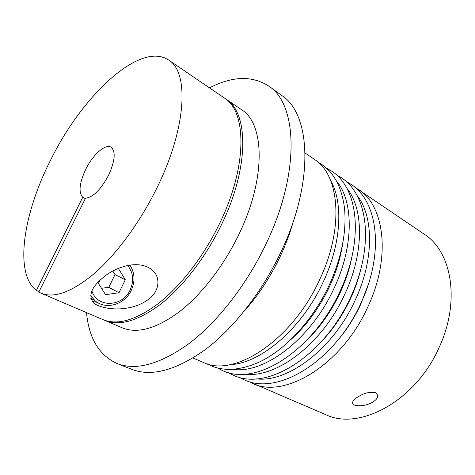 <?xml version="1.0" encoding="UTF-8"?>
<svg xmlns="http://www.w3.org/2000/svg" width="475" height="475" viewBox="0 0 475 475"><rect width="100%" height="100%" fill="white"/><g stroke="black" fill="none" stroke-linecap="round" stroke-linejoin="round"><path stroke-width="0.71" d="M103.918 319.996L122.146 327.792C137.239 333.996 156.263 328.706 179.212 311.915C201.275 294.862 223.701 266.03 238.901 234.359C266.315 178.113 264.646 123.488 241.502 109.677L225.108 98.533M104.868 320.423C119.611 326.479 138.439 320.892 161.352 303.656C183.392 286.152 206.007 256.749 221.516 224.592C249.482 167.455 248.615 112.522 225.975 99.103M86.509 312.592C88.902 338.289 99.085 355.258 117.046 363.512L131.854 369.354C151.466 376.96 175.898 370.417 205.152 349.713C233.296 328.575 261.761 292.457 280.678 252.587C314.664 182.026 310.834 113.899 281.734 95.451L268.832 86.129C252.201 75.448 232.417 76.024 209.481 87.857M117.046 363.512C136.313 370.993 160.568 364.147 189.816 342.98C217.966 321.373 246.656 284.626 265.911 244.209C300.497 172.662 297.457 104.173 268.832 86.129M243.918 311.499C258.186 295.581 270.245 277.311 280.108 256.684C285.724 244.773 290.166 232.887 293.431 221.023M192.969 358.008L203.14 362.348C233.575 378.088 291.899 340.913 319.616 279.716C344.517 227.602 339.459 174.681 314.272 159.268L305.128 153.039M248.312 381.389L325.678 414.628C359.159 431.181 415.904 401.013 439.333 346.993C460.643 301.067 451.624 251.417 424.365 234.288L354.659 187.043M252.189 383.272C284.032 399.416 341.911 365.15 367.87 306.838C391.305 257.207 384.501 205.497 358.334 189.293M375.844 392.777L375.885 392.795C379.121 395.817 377.904 399.03 372.228 402.42C365.892 405.751 359.7 406.576 353.637 404.884C351.334 402.325 353.115 399.469 358.987 396.31C364.699 392.801 370.322 391.626 375.844 392.777M38.819 292.095L41.022 293.182C54.334 298.65 72.325 291.905 94.976 272.953C116.838 253.751 140.089 222.169 156.768 188.201C186.812 127.769 189.181 71.838 168.613 60.01C139.87 40.826 81.997 96.027 50.682 159.921C23.501 213.121 13.805 273.125 36.367 290.474L82.745 197.279C78.363 192.387 79.367 183.053 85.761 169.272C92.821 154.755 105.331 143.551 111.013 147.179C115.924 151.394 115.098 160.782 108.532 175.346C100.724 189.739 93.047 197.368 85.512 198.217L38.819 292.095M41.022 293.182L102.956 319.61C117.663 325.648 136.473 320.025 159.374 302.741C181.414 285.19 204.048 255.722 219.592 223.511C247.618 166.274 246.846 111.304 224.259 97.933L168.613 60.01M148.046 267.306C162.664 274.52 159.523 291.686 148.604 299.268C141.182 304.772 132.169 307.931 121.576 308.744C112.047 309.629 98.236 307.438 93.302 302.605C88.237 295.646 91.319 287.452 102.558 278.029C111.862 269.622 131.557 260.728 146.371 266.57L148.046 267.306M39.057 291.62L36.367 290.474M91.236 298.52L90.82 298.353M85.316 198.615L82.745 197.279M118.008 268.517L118.4 268.464L125.311 279.745L118.958 292.748L105.551 294.678L98.408 283.391L99.821 280.511M101.513 288.295L108.793 287.28L115.009 274.603L112.795 271.023M115.009 274.603L125.311 279.745M108.793 287.28L118.958 292.748M92.281 301.465L97.149 302.29M229.953 364.657C260.306 363.713 301.821 328.813 323.107 282.203C341.388 243.586 343.431 202.665 330.671 180.601M290.664 339.773C306.446 325.618 319.378 307.942 329.46 286.74C335.938 272.745 340.266 258.881 342.445 245.153M233.415 369.372C264.409 374.003 311.161 338.817 334.038 288.337C354.089 246.002 353.673 201.347 336.508 180.981M305.936 341.139C319.823 327.726 331.218 311.588 340.124 292.713C345.586 280.897 349.487 269.082 351.827 257.278M245.058 374.169C276.23 378.444 322.347 343.882 344.725 294.34C364.325 252.837 363.808 208.816 346.827 188.195M321.403 341.65C333.177 329.27 342.897 314.907 350.556 298.561C354.92 289.109 358.269 279.597 360.596 270.026M256.482 378.872C287.808 382.803 333.284 348.84 355.181 300.206C374.342 259.516 373.736 216.131 356.945 195.284M337.333 340.854C346.685 329.935 354.492 317.745 360.762 304.279L368.511 283.866M91.948 291.092C97.369 308.233 122.764 306.939 130.132 289.94C134.128 280.784 133.309 272.638 127.686 265.501M90.666 295.688L95.089 300.794L90.802 298.264M207.498 363.909L211.743 366.017C216.357 368.06 222.247 369.223 229.425 369.508C243.883 368.754 257.575 364.188 270.501 355.817C293.123 341.287 315.186 315.062 329.116 285.327M217.419 367.971L222.787 370.732C256.506 386.775 313.12 350.33 339.963 291.413M228.344 372.661L233.611 375.345C267.478 391.495 324.128 355.692 350.574 297.362M239.05 377.257L244.215 379.869C278.231 396.12 334.887 360.941 360.947 303.181M346.186 181.468L351.173 184.413C378.563 202.118 384.115 253.739 361 303.068M336.543 174.931L341.644 177.917C368.897 195.581 374.021 247.404 350.627 297.243M326.705 168.263L331.924 171.297C359.035 188.908 363.696 240.92 340.023 291.282M317.935 162.094L322.003 164.534L329.282 170.828C331.134 172.71 333.717 176.427 337.036 181.973C341.157 190.76 343.698 199.999 344.648 209.689C346.518 232.922 341.359 258.091 329.175 285.196M131.254 290.409C135.322 281.301 134.864 272.87 129.877 265.115M131.248 290.433C124.86 304.505 105.949 310.258 95.089 300.794"/></g></svg>
